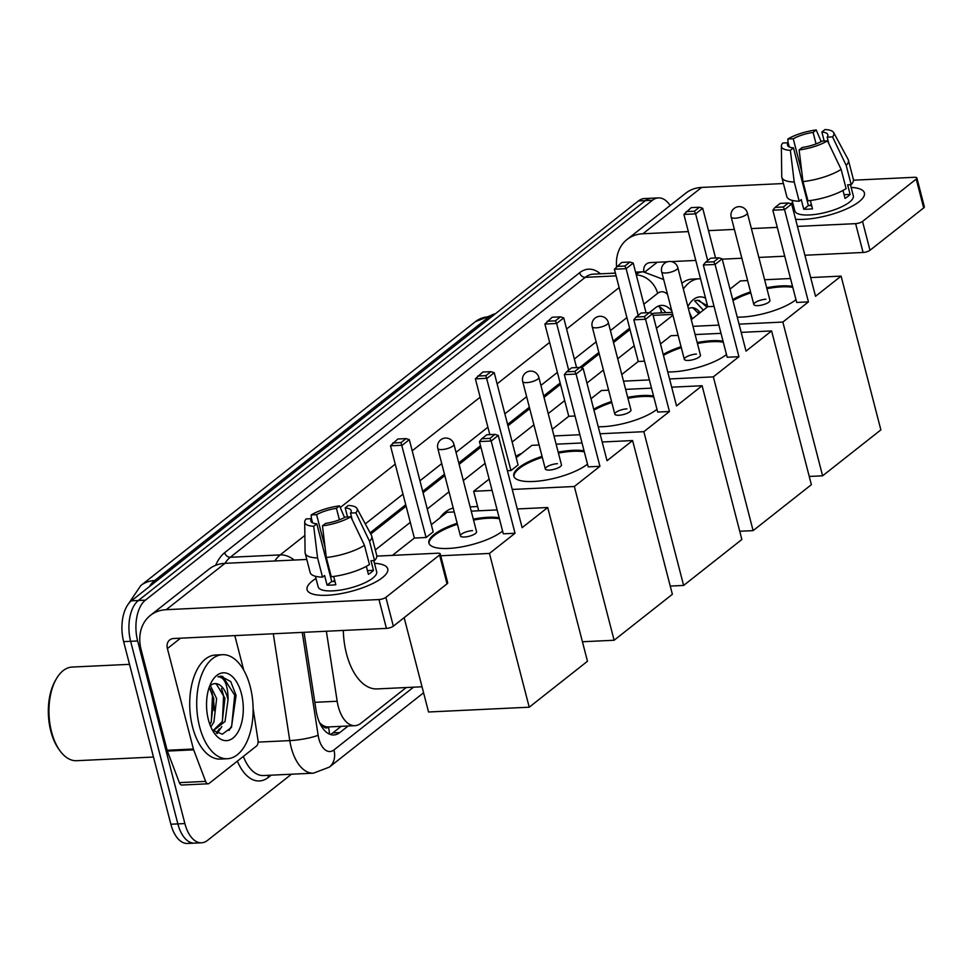 <?xml version="1.0" encoding="UTF-8"?>
<svg xmlns="http://www.w3.org/2000/svg" width="973" height="973" viewBox="0 0 973 973"><rect width="100%" height="100%" fill="white"/><g stroke="black" fill="none" stroke-linecap="round" stroke-linejoin="round"><path stroke-width="1.46" d="M326.369 631.246L337.181 701.253A31.245 16.882 87.3 0 0 338.239 706.447A31.245 16.882 87.3 0 0 354.926 725.676A31.245 16.882 87.3 0 0 360.886 723.292L406.24 687.534M319.375 722.598L322.221 724.946A10.411 5.631 87.3 0 0 328.412 727.135A31.245 24.532 51.7 0 1 329.433 734.104M328.412 727.135L328.679 726.928A31.245 16.882 -92.7 0 1 328.655 726.928A31.245 16.882 -92.7 0 1 322.221 724.946M629.993 329.579L613.525 342.569M599.222 353.844L581.404 367.903M560.497 384.384L544.016 397.385M529.726 408.66L507.955 425.821M480.893 447.166L459.122 464.34M444.831 475.615L423.06 492.776M406.106 506.155L370.749 534.031M672.915 315.24L656.434 328.229M634.189 345.78L617.709 358.769M603.418 370.044L586.938 383.046M564.693 400.584L548.213 413.586M533.909 424.86L512.151 442.022M485.089 463.367L463.318 480.54M449.015 491.815L427.244 508.976M410.29 522.355L375.323 549.927M691.621 319.399A31.245 16.882 87.3 0 0 690.952 318.463M291.45 774.216L207.517 840.404A31.245 16.882 -92.7 0 1 201.545 842.788A31.245 16.882 -92.7 0 1 184.87 823.559L137.643 640.976A31.245 16.882 -92.7 0 1 145.391 600.159L652.433 200.28L645.44 200.608A31.245 16.882 -92.7 0 1 651.399 198.224A31.245 16.882 -92.7 0 0 645.44 200.608L138.385 600.499L645.44 200.608L638.434 200.937A31.245 16.882 -92.7 0 1 644.406 198.565L658.405 197.896A31.245 16.882 -92.7 0 1 670.142 205.485M137.643 640.976L130.637 641.304A31.245 16.882 -92.7 0 1 138.385 600.499A31.245 16.882 -92.7 0 0 130.637 641.304L177.864 823.9L130.637 641.304L123.644 641.645A31.245 16.882 -92.7 0 1 131.379 600.827L638.434 200.937M201.545 842.788L194.539 843.129A31.245 16.882 -92.7 0 1 177.864 823.9A31.245 16.882 -92.7 0 0 194.539 843.129L187.546 843.457A31.245 16.882 -92.7 0 1 170.859 824.228L123.644 641.645M304.026 632.304L316.103 710.545A31.245 16.882 87.3 0 0 317.174 715.727A31.245 16.882 87.3 0 0 333.848 734.956A31.245 16.882 87.3 0 0 339.82 732.572L348.164 725.992M341.158 726.332L332.815 732.912A31.245 16.882 -92.7 0 1 330.321 734.445M211.7 691.535A41.657 22.513 -92.7 0 1 211.907 692.326A41.657 22.513 -92.7 0 1 214.218 710.643A41.657 22.513 -92.7 0 0 211.907 692.326A41.657 22.513 -92.7 0 0 211.7 691.535M652.433 200.28A31.245 16.882 -92.7 0 1 658.405 197.896M671.832 311.08A31.245 16.882 87.3 0 0 661.47 305.376A31.245 16.882 87.3 0 0 655.498 307.76L649.332 312.625M629.628 328.156L613.148 341.146M598.857 352.433L579.835 367.429M560.132 382.973L543.652 395.962M529.361 407.237L507.59 424.398M480.528 445.743L458.757 462.917M444.466 474.192L422.696 491.353M405.741 504.732L370.093 532.839M658.003 306.227A31.245 16.882 -92.7 0 1 665.763 312.661M382.438 577.621A41.657 12.625 165.5 0 1 315.483 594.722A41.657 12.625 165.5 0 1 312.394 580.954A41.657 12.625 165.5 0 1 315.994 578.436A41.657 12.625 165.5 0 0 312.394 580.954A41.657 12.625 165.5 0 0 307.079 589.723A41.657 12.625 165.5 0 0 338.458 594.053A41.657 12.625 165.5 0 0 382.438 577.621A41.657 12.625 165.5 0 0 382.827 577.305A41.657 12.625 165.5 0 0 374.483 563.306A41.657 12.625 165.5 0 1 387.753 568.852A41.657 12.625 165.5 0 1 382.438 577.621M253.126 708.648L257.979 740.1A5.206 2.81 87.3 0 1 256.507 746.036L209.146 783.387A5.206 2.81 87.3 0 1 208.149 783.788L181.89 785.029A5.206 2.81 -92.7 0 1 179.36 782.633L167.38 751.071A5.206 2.81 -92.7 0 1 167.137 750.268L141.146 649.782A41.657 32.705 51.7 0 1 150.365 615.41A41.657 32.705 51.7 0 1 166.225 609.682L378.971 599.55A5.206 1.581 -14.5 0 0 385.88 597.349L393.335 626.186A5.206 1.581 165.5 0 1 386.427 628.388L173.681 638.507A10.411 8.173 -128.3 0 0 169.716 639.942A10.411 8.173 -128.3 0 0 167.405 648.541L193.396 749.015A5.206 2.81 87.3 0 0 193.651 749.83L205.619 781.38A5.206 2.81 87.3 0 0 208.149 783.788M150.365 615.41L209.122 569.071A41.657 32.705 51.7 0 1 224.982 563.343L306.775 559.451M439.565 554.999A5.206 1.581 -14.5 0 0 440.234 553.905L447.689 582.742A5.206 1.581 165.5 0 1 447.021 583.836L439.565 554.999L385.88 597.349M440.234 553.905A5.206 1.581 -14.5 0 0 437.728 553.211L376.819 556.118M447.021 583.836L393.335 626.186M234.809 635.6L243.761 670.227M350.815 516.797L345.427 517.052A20.834 6.312 165.5 0 1 325.578 523.389L322.464 525.846A27.086 8.21 165.5 0 0 350.815 516.797L364.486 545.33L369.46 564.547A34.371 10.411 165.5 0 1 331.294 576.734L326.32 557.517L322.464 525.846M316.821 523.802L313.707 526.259A27.086 8.21 165.5 0 1 304.707 522.039A27.086 8.21 165.5 0 1 306.142 518.925L311.518 518.67A20.834 6.312 165.5 0 0 310.837 521.078A20.834 6.312 165.5 0 0 316.821 523.802L331.732 581.465A20.834 6.312 -14.5 0 0 335.004 581.538M311.518 518.67L312.601 522.854M347.531 516.955L345.196 507.918L348.31 505.461A27.086 8.21 165.5 0 1 357.006 508.514L371.455 535.357A34.371 10.411 165.5 0 1 371.747 536.087L376.709 555.303A34.371 10.411 165.5 0 1 374.532 560.557L370.981 560.728L373.462 570.336A30.199 9.146 165.5 0 1 371.309 572.306A30.199 9.146 165.5 0 1 368.402 574.325L366.334 566.359M373.778 560.594L376.66 571.723A30.199 9.146 165.5 0 1 372.805 578.084A30.199 9.146 165.5 0 1 340.915 589.991A30.199 9.146 165.5 0 1 318.171 586.853L315.434 576.284M313.707 526.259L317.563 557.93L322.537 577.147L324.593 575.529L327.074 585.138A30.199 9.146 165.5 0 0 335.831 584.724L333.69 576.442M322.537 577.147A34.371 10.411 165.5 0 1 310.156 572.513L305.194 553.296A34.371 10.411 165.5 0 1 305.084 552.53L304.707 522.039M317.563 557.93A34.371 10.411 165.5 0 1 305.194 553.296M371.747 536.087A34.371 10.411 165.5 0 1 369.558 541.329L355.875 512.795L350.499 513.051L352.214 519.728M374.532 560.557L369.558 541.329M325.116 547.629L316.59 514.668L311.202 514.924L311.36 518.67M311.202 514.924A27.086 8.21 165.5 0 1 339.553 505.875L336.439 508.332L339.407 519.813M344.527 517.539L339.553 505.875M357.006 508.514A27.086 8.21 165.5 0 1 355.875 512.795M316.59 514.668A20.834 6.312 165.5 0 1 336.439 508.332M345.196 507.918A20.834 6.312 165.5 0 1 351.18 510.643A20.834 6.312 165.5 0 1 350.499 513.051M364.486 545.33A34.371 10.411 165.5 0 1 326.32 557.517M332.79 581.526A20.834 6.312 165.5 0 1 334.724 580.443M330.334 573.024A20.834 6.312 -14.5 0 0 329.665 573.45M373.462 570.336L367.441 570.616M331.732 581.465L327.074 585.138M330.163 572.392L329.397 572.428M153.479 757.043L76.563 760.704A46.874 25.322 -92.7 0 1 59.803 750.548L58.696 749.003A44.782 24.191 -92.7 0 1 50.803 731.149A44.782 24.191 -92.7 0 1 55.437 680.407L56.385 678.765A46.874 25.322 -92.7 0 1 72.111 667.064L129.506 664.34M59.803 750.548A46.874 25.322 -92.7 0 1 51.545 731.866A46.874 25.322 -92.7 0 1 56.385 678.765M250.243 686.743A52.08 28.132 -92.7 0 1 227.39 758.733A52.08 28.132 -92.7 0 1 199.587 726.697A52.08 28.132 -92.7 0 1 222.44 654.695A52.08 28.132 -92.7 0 1 250.243 686.743M227.39 758.733L220.385 759.074A52.08 28.132 -92.7 0 1 192.581 727.026A52.08 28.132 -92.7 0 1 215.434 655.036L222.44 654.695M209.888 724.508L211.129 722.173L213.841 698.76L209.207 687.315M210.849 726.916L213.914 722.039L216.626 698.626L210.326 685.527M212.965 730.674L222.245 721.638L224.958 698.237L216.225 683.849L214.753 683.642M209.633 686.147L211.372 684.834A23.534 12.722 -92.7 0 1 215.045 683.618A23.534 12.722 -92.7 0 1 227.609 698.103A23.534 12.722 -92.7 0 1 228.023 699.867L225.031 721.516L213.148 730.845M213.099 730.808L213.963 730.808M208.404 719.74A33.958 18.341 -92.7 0 1 211.919 681.27A33.958 18.341 -92.7 0 1 241.426 693.7A33.958 18.341 -92.7 0 1 236.889 733.8A33.958 18.341 -92.7 0 1 214.388 733.277A33.958 18.341 -92.7 0 1 208.404 719.74M212.418 730.139L222.331 734.189L231.44 727.463L236.086 695.403L230.723 681.562L220.725 676.186L217.964 676.746C224.204 677.026 227.585 684.092 228.096 697.945L228.023 699.867M217.247 733.545L221.808 726.576M211.323 721.747L212.467 696.242L210.399 689.018M216.31 733.107L219.278 728.874M222.44 721.212L223.583 695.719L221.516 688.495M229.093 730.443L231.72 725.688L234.7 695.184L222.744 676.454L220.518 676.199M422.014 686.78L377.062 688.92A57.285 30.954 -92.7 0 1 346.473 653.674A57.285 30.954 -92.7 0 1 343.323 630.431M502.591 531.076A40.623 12.308 165.5 0 1 502.384 531.246A40.623 12.308 165.5 0 1 459.511 547.264A40.623 12.308 165.5 0 1 428.911 543.043A40.623 12.308 165.5 0 1 434.104 534.493A40.623 12.308 165.5 0 1 457.164 523.292M473.292 519.12A40.623 12.308 165.5 0 1 499.161 517.782M522.124 527.67L498.273 435.418L491.183 441.012L515.033 533.265L489.455 553.442L529.227 707.201L587.473 661.263L547.714 507.505L522.124 527.67M498.273 435.418L495.014 434.384L489.942 438.373L491.183 441.012L479.446 441.572L503.309 533.824L515.033 533.265M547.714 507.505L517.283 508.952M497.118 509.913L471.236 511.141M454.221 511.956L447.033 512.297L431.307 524.69M392.399 555.376L414.352 538.057L426.089 537.497L433.18 531.915L409.317 439.65L402.226 445.245L390.501 445.804L397.835 439.005L406.057 438.616L409.317 439.65M440.708 555.765L489.455 553.442M404.148 617.66L428.546 711.993L529.227 707.201M489.942 438.373L481.708 438.762L479.446 441.572M495.014 434.384L486.78 434.773L481.708 438.762M414.352 538.057L390.501 445.804M426.089 537.497L400.998 442.606L406.057 438.616M392.764 442.995L400.998 442.606M472.537 530.638A8.331 2.53 -14.5 0 0 464.182 532.632A8.331 2.53 -14.5 0 0 460.424 535.916A8.331 2.53 -14.5 0 0 464.437 537.023A8.331 2.53 -14.5 0 0 472.805 535.016A8.331 2.53 -14.5 0 0 476.563 531.745L453.941 444.296A8.331 2.53 165.5 0 1 452.883 446.048A8.331 2.53 165.5 0 1 441.827 449.575A8.331 2.53 165.5 0 1 437.814 448.468A8.331 8.331 0 0 1 440.72 439.832A8.331 8.331 0 0 1 453.941 444.296M473.547 520.081A40.623 12.308 165.5 0 1 488.251 518.244A40.623 12.308 165.5 0 1 499.404 518.743M429.069 543.506A40.623 12.308 165.5 0 1 457.407 524.252M439.772 518.013A57.285 30.954 -92.7 0 1 453.211 508.015M587.497 464.121A40.623 12.308 165.5 0 1 587.278 464.291A40.623 12.308 165.5 0 1 544.406 480.309A40.623 12.308 165.5 0 1 513.817 476.089A40.623 12.308 165.5 0 1 518.998 467.539A40.623 12.308 165.5 0 1 542.058 456.337M558.186 452.165A40.623 12.308 165.5 0 1 584.055 450.827M607.03 460.728L583.168 368.463L576.077 374.058L599.94 466.31L574.35 486.488L614.121 640.246L672.367 594.308L632.608 440.55L607.03 460.728M583.168 368.463L579.908 367.429L574.836 371.418L576.077 374.058L564.34 374.617L588.203 466.87L599.94 466.31M632.608 440.55L602.178 441.997M582.012 442.958L556.13 444.187M539.127 445.002L531.927 445.342L516.213 457.736M507.395 470.713L510.983 470.543L518.074 464.96L494.223 372.695L487.12 378.29L475.396 378.85L482.73 372.051L490.951 371.662L494.223 372.695M489.151 479.081L473.669 491.28L492.07 490.404M512.236 489.443L574.35 486.488M582.426 641.754L614.121 640.246M473.669 491.28L478.716 510.789M574.836 371.418L566.614 371.808L564.34 374.617M579.908 367.429L571.674 367.818L566.614 371.808M489.82 434.627L475.396 378.85M510.983 470.543L485.892 375.651L490.951 371.662M477.658 376.052L485.892 375.651M557.444 463.683A8.331 2.53 -14.5 0 0 549.076 465.678A8.331 2.53 -14.5 0 0 545.318 468.962A8.331 2.53 -14.5 0 0 549.331 470.068A8.331 2.53 -14.5 0 0 557.699 468.062A8.331 2.53 -14.5 0 0 561.457 464.79L538.835 377.342A8.331 2.53 165.5 0 1 537.777 379.093A8.331 2.53 165.5 0 1 526.721 382.62A8.331 2.53 165.5 0 1 522.708 381.513A8.331 8.331 0 0 1 525.615 372.878A8.331 8.331 0 0 1 538.835 377.342M558.441 453.126A40.623 12.308 165.5 0 1 573.146 451.29A40.623 12.308 165.5 0 1 584.299 451.788M513.963 476.551A40.623 12.308 165.5 0 1 542.302 457.298M515.885 456.459A57.285 30.954 -92.7 0 1 521.516 453.54M593.712 409.244A40.623 12.308 165.5 0 1 611.555 401.533M627.694 397.361A40.623 12.308 165.5 0 1 653.552 396.011M656.994 409.317A40.623 12.308 165.5 0 1 656.787 409.475A40.623 12.308 165.5 0 1 598.237 426.758M676.527 405.911L652.664 313.659L645.573 319.253L669.436 411.506L643.846 431.684L683.618 585.442L741.864 539.492L702.105 385.734L676.527 405.911M652.664 313.659L649.405 312.613L644.333 316.614L645.573 319.253L633.837 319.813L657.699 412.066L669.436 411.506M702.105 385.734L671.686 387.181M651.521 388.142L625.627 389.382M608.624 390.185L601.423 390.526L591 398.748A57.285 30.954 -92.7 0 1 591.025 398.735M552.275 429.288L568.755 416.298L575.043 415.994M554.002 435.953L579.884 434.724M600.049 433.763L643.846 431.684M670.239 586.074L683.618 585.442M644.333 316.614L636.111 317.003L633.837 319.813M649.405 312.613L641.171 313.014L636.111 317.003M568.755 416.298L544.892 324.045L552.226 317.247L560.46 316.845L563.72 317.891L576.563 367.587M568.694 370.166L556.629 323.486L544.892 324.045M547.154 321.236L555.388 320.847L560.46 316.845M563.72 317.891L556.629 323.486L555.388 320.847M626.94 408.867A8.331 2.53 -14.5 0 0 618.573 410.874A8.331 2.53 -14.5 0 0 614.814 414.157A8.331 2.53 -14.5 0 0 618.828 415.264A8.331 2.53 -14.5 0 0 627.196 413.257A8.331 2.53 -14.5 0 0 630.954 409.974L608.332 322.525A8.331 2.53 165.5 0 1 607.274 324.277A8.331 2.53 165.5 0 1 596.218 327.816A8.331 2.53 165.5 0 1 592.204 326.697A8.331 8.331 0 0 1 595.111 318.074A8.331 8.331 0 0 1 608.332 322.525M627.938 398.322A40.623 12.308 165.5 0 1 642.642 396.485A40.623 12.308 165.5 0 1 653.795 396.972M593.956 410.205A40.623 12.308 165.5 0 1 611.798 402.494M663.209 354.427A40.623 12.308 165.5 0 1 681.051 346.716M697.191 342.545A40.623 12.308 165.5 0 1 723.048 341.207M726.49 354.5A40.623 12.308 165.5 0 1 726.284 354.671A40.623 12.308 165.5 0 1 667.746 371.954M746.023 351.107L722.161 258.842L715.07 264.437L738.933 356.69L713.355 376.867L753.114 530.626L811.373 484.688L771.601 330.929L746.023 351.107M722.161 258.842L718.901 257.809L713.841 261.798L715.07 264.437L703.345 264.997L727.196 357.249L738.933 356.69M771.601 330.929L741.183 332.377M721.017 333.338L695.123 334.566M678.12 335.381L670.92 335.721L660.497 343.943A57.285 30.954 -92.7 0 1 660.521 343.931M621.771 374.483L638.252 361.482L644.54 361.19M623.498 381.148L649.38 379.908M669.558 378.959L713.355 376.867M739.735 531.27L753.114 530.626M713.841 261.798L705.607 262.199L703.345 264.997M718.901 257.809L710.667 258.198L705.607 262.199M638.252 361.482L614.389 269.229L621.723 262.43L629.957 262.041L633.216 263.075L646.06 312.771M638.191 315.361L626.125 268.67L614.389 269.229M616.663 266.432L624.885 266.03L629.957 262.041M633.216 263.075L626.125 268.67L624.885 266.03M696.437 354.063A8.331 2.53 -14.5 0 0 688.069 356.069A8.331 2.53 -14.5 0 0 684.323 359.341A8.331 2.53 -14.5 0 0 688.337 360.448A8.331 2.53 -14.5 0 0 696.692 358.453A8.331 2.53 -14.5 0 0 700.451 355.169L677.84 267.721A8.331 2.53 165.5 0 1 676.77 269.472A8.331 2.53 165.5 0 1 665.714 272.999A8.331 2.53 165.5 0 1 661.701 271.893A8.331 8.331 0 0 1 664.608 263.257A8.331 8.331 0 0 1 677.84 267.721M697.434 343.505A40.623 12.308 165.5 0 1 712.139 341.681A40.623 12.308 165.5 0 1 723.292 342.168M663.464 355.388A40.623 12.308 165.5 0 1 681.307 347.677M732.705 299.623A40.623 12.308 165.5 0 1 750.548 291.912M766.688 287.74A40.623 12.308 165.5 0 1 792.545 286.403M795.987 299.696A40.623 12.308 165.5 0 1 795.78 299.854A40.623 12.308 165.5 0 1 737.242 317.137M815.52 296.291L791.657 204.038L784.566 209.633L808.429 301.885L782.851 322.063L822.611 475.821L880.869 429.884L841.098 276.113L815.52 296.291M791.657 204.038L788.398 202.992L783.338 206.994L784.566 209.633L772.842 210.192L796.692 302.445L808.429 301.885M841.098 276.113L810.679 277.573M790.514 278.521L764.62 279.762M747.617 280.565L740.417 280.905L729.993 289.127M691.268 319.667L707.748 306.677L714.036 306.373M692.995 326.332L718.889 325.104M739.054 324.143L782.851 322.063M809.244 476.454L822.611 475.821M783.338 206.994L775.104 207.383L772.842 210.192M788.398 202.992L780.176 203.393L775.104 207.383M707.748 306.677L683.885 214.425L691.219 207.626L699.453 207.237L702.713 208.271L715.569 257.967M707.699 260.545L695.622 213.865L683.885 214.425M686.16 211.615L694.381 211.226L699.453 207.237M702.713 208.271L695.622 213.865L694.381 211.226M765.933 299.246A8.331 2.53 -14.5 0 0 757.566 301.253A8.331 2.53 -14.5 0 0 753.82 304.537A8.331 2.53 -14.5 0 0 757.833 305.644A8.331 2.53 -14.5 0 0 766.201 303.637A8.331 2.53 -14.5 0 0 769.947 300.365L747.337 212.905A8.331 2.53 165.5 0 1 746.267 214.668A8.331 2.53 165.5 0 1 735.211 218.195A8.331 2.53 165.5 0 1 731.197 217.076A8.331 8.331 0 0 1 734.104 208.453A8.331 8.331 0 0 1 747.337 212.905M766.931 288.701A40.623 12.308 165.5 0 1 781.635 286.865A40.623 12.308 165.5 0 1 792.8 287.363M732.961 300.584A40.623 12.308 165.5 0 1 750.803 292.873M859.086 201.703A41.657 12.625 165.5 0 1 795.598 219.253A41.657 12.625 165.5 0 0 859.086 201.703A41.657 12.625 165.5 0 0 859.487 201.387A41.657 12.625 165.5 0 0 851.132 187.388A41.657 12.625 165.5 0 1 864.401 192.934A41.657 12.625 165.5 0 1 859.086 201.703M616.554 266.553A41.657 32.705 51.7 0 1 627.026 239.492A41.657 32.705 51.7 0 1 642.885 233.763L688.337 231.598M627.026 239.492L685.783 193.153A41.657 32.705 51.7 0 1 701.642 187.424L783.435 183.532M790.781 203.758A41.657 12.625 165.5 0 1 792.654 202.518A41.657 12.625 165.5 0 0 790.781 203.758M708.502 230.637L734.384 229.409M751.387 228.594L777.281 227.366M797.446 226.405L855.62 223.644A5.206 1.581 -14.5 0 0 862.54 221.43L869.996 250.268A5.206 1.581 165.5 0 1 863.087 252.469L804.902 255.242M916.225 179.093A5.206 1.581 -14.5 0 0 916.894 177.986L924.35 206.823A5.206 1.581 165.5 0 1 923.681 207.918L916.225 179.093L862.54 221.43M916.894 177.986A5.206 1.581 -14.5 0 0 914.389 177.293L853.479 180.2M923.681 207.918L869.996 250.268M784.737 256.203L758.843 257.431M741.84 258.234L722.246 259.171M695.792 260.436L671.212 261.603M667.551 261.773L650.341 262.588A10.411 8.173 -128.3 0 0 646.376 264.024A10.411 8.173 -128.3 0 0 643.883 271.759M827.476 140.878L822.088 141.134A20.834 6.312 165.5 0 1 802.239 147.47L799.125 149.927A27.086 8.21 165.5 0 0 827.476 140.878L841.146 169.411L846.121 188.628A34.371 10.411 165.5 0 1 807.955 200.815L802.98 181.598L799.125 149.927M793.481 147.884L790.368 150.341A27.086 8.21 165.5 0 1 781.368 146.12A27.086 8.21 165.5 0 1 782.803 143.007L788.179 142.751A20.834 6.312 165.5 0 0 787.498 145.159A20.834 6.312 165.5 0 0 793.481 147.884L808.393 205.546A20.834 6.312 -14.5 0 0 811.664 205.619M788.179 142.751L789.261 146.935M824.192 141.036L821.857 132L824.97 129.543A27.086 8.21 165.5 0 1 833.666 132.596L848.115 159.438A34.371 10.411 165.5 0 1 848.395 160.168L853.37 179.385A34.371 10.411 165.5 0 1 851.18 184.639L847.641 184.809L850.122 194.418A30.199 9.146 165.5 0 1 847.97 196.4A30.199 9.146 165.5 0 1 845.05 198.407L842.995 190.44M850.438 184.675L853.309 195.804A30.199 9.146 165.5 0 1 849.465 202.165A30.199 9.146 165.5 0 1 817.575 214.072A30.199 9.146 165.5 0 1 794.832 210.934L792.095 200.365M790.368 150.341L794.223 182.012L799.198 201.229L801.253 199.611L803.734 209.219A30.199 9.146 165.5 0 0 812.491 208.806L810.351 200.523M799.198 201.229A34.371 10.411 165.5 0 1 786.816 196.595L781.842 177.378A34.371 10.411 165.5 0 1 781.745 176.612L781.368 146.12M794.223 182.012A34.371 10.411 165.5 0 1 781.842 177.378M848.395 160.168A34.371 10.411 165.5 0 1 846.218 165.422L832.535 136.877L827.159 137.144L828.874 143.809M851.18 184.639L846.218 165.422M801.776 171.722L793.25 138.75L787.862 139.005L788.021 142.751M787.862 139.005A27.086 8.21 165.5 0 1 816.213 129.956L813.1 132.413L816.067 143.895M821.176 141.62L816.213 129.956M833.666 132.596A27.086 8.21 165.5 0 1 832.535 136.877M793.25 138.75A20.834 6.312 165.5 0 1 813.1 132.413M821.857 132A20.834 6.312 165.5 0 1 827.841 134.724A20.834 6.312 165.5 0 1 827.159 137.144M841.146 169.411A34.371 10.411 165.5 0 1 802.98 181.598M809.451 205.607A20.834 6.312 165.5 0 1 811.385 204.525M806.994 197.105A20.834 6.312 -14.5 0 0 806.325 197.531M850.122 194.418L844.102 194.697M808.393 205.546L803.734 209.219M806.824 196.473L806.058 196.51M692.35 318.816L689.334 312.199M687.887 306.604A33.958 18.341 -92.7 0 1 688.58 305.352A33.958 18.341 -92.7 0 1 705.559 298.2M707.383 305.644L697.386 300.268L694.625 300.839L703.357 310.144M688.422 308.672A23.534 12.722 -92.7 0 1 691.706 307.699A23.534 12.722 -92.7 0 1 700.074 312.734M698.821 313.72L692.885 307.93L691.414 307.723M683.35 289.066A52.08 28.132 -92.7 0 1 699.101 278.777A52.08 28.132 -92.7 0 1 700.536 278.777M681.866 283.313A52.08 28.132 -92.7 0 1 692.095 279.117L699.101 278.777M698.638 313.853L698.176 312.576M707.006 307.261L699.405 300.535L697.179 300.28M314.838 702.324L337.181 701.253M661.932 312.844L660.752 309.73A31.245 13.586 159.2 0 1 661.093 312.88M653.102 315.361L672.696 314.425M475.335 321.71A36.451 28.618 51.7 0 1 489.2 316.699L154.634 580.565A36.451 28.618 -128.3 0 0 140.757 585.576L475.335 321.71L495.525 313.647M495.403 313.744A41.657 22.513 87.3 0 0 489.2 316.699L491.803 316.578M157.237 580.443L154.634 580.565A41.657 22.513 87.3 0 0 149.27 586.719M170.859 824.228L184.87 823.559M131.379 600.827L145.391 600.159M332.815 732.912L339.82 732.572M302.25 632.389L318.135 735.247A20.834 11.25 87.3 0 0 318.84 738.714A20.834 11.25 87.3 0 0 333.946 749.94L413.513 687.181M333.946 749.94A20.834 16.359 -128.3 0 1 329.336 767.125L313.44 773.17A41.657 22.513 -92.7 0 1 291.207 747.532A41.657 22.513 -92.7 0 1 289.784 740.611L258.064 742.119M271.151 775.177L268.366 777.378A5.206 4.087 51.7 0 1 268.256 775.323M268.366 777.378A46.874 25.322 -92.7 0 1 237.376 761.117M243.359 756.41A41.657 22.513 87.3 0 0 263.537 775.542L313.44 773.17M215.641 565.325A46.874 25.322 -92.7 0 1 224.666 552.676L579.628 272.744A46.874 25.322 -92.7 0 1 600.414 273.814M274.873 560.971A41.657 22.513 -92.7 0 1 280.188 554.902L230.285 557.274A41.657 22.513 87.3 0 0 224.97 563.343M318.135 735.247A20.834 3.369 171.2 0 1 289.784 740.611L273.291 633.776M616.104 275.87L585.247 277.341L230.285 557.274A5.206 4.087 51.7 0 1 224.666 552.676M636.099 274.264A41.657 22.513 -92.7 0 1 643.104 271.783L635.564 272.148M615.398 273.109L593.202 274.167A41.657 22.513 87.3 0 0 585.247 277.341A5.206 4.087 51.7 0 1 579.628 272.744M294.15 560.047A20.834 16.359 -128.3 0 0 280.188 554.902L304.877 535.43M340.258 507.529L395.245 464.157M412.199 450.791L480.139 397.203M497.094 383.836L549.636 342.399M566.59 329.032L619.132 287.594M667.539 294.454A20.834 11.25 87.3 0 0 657.626 293.347L643.846 304.208M626.892 317.587L610.424 330.577M596.121 341.851L574.35 359.025M557.395 372.391L540.915 385.393M526.624 396.668L504.853 413.829M487.899 427.208L456.021 452.348M441.73 463.622L419.959 480.784M403.004 494.162L365.289 523.9M657.626 293.347A20.834 16.359 -128.3 0 0 636.281 274.945M224.982 563.343L166.225 609.682M180.54 638.179L167.405 648.541M167.137 750.268L193.396 749.015M386.427 628.388L378.971 599.55M193.651 749.83L167.38 751.071M179.36 782.633L205.619 781.38M701.642 187.424L642.885 233.763M657.201 262.272L645.148 271.771M863.087 252.469L855.62 223.644M660.752 309.73L659.56 306.896M328.655 726.928L354.926 725.676M653.698 313.233L672.161 312.357M140.757 585.576L127.208 605.68M663.671 279.519L643.104 271.783M329.336 767.125L423.583 692.8M460.424 535.916L437.814 448.468M477.609 506.519L470.129 506.872M545.318 468.962L522.708 381.513M614.814 414.157L592.204 326.697M684.323 359.341L661.701 271.893M753.82 304.537L731.197 217.076"/></g></svg>
